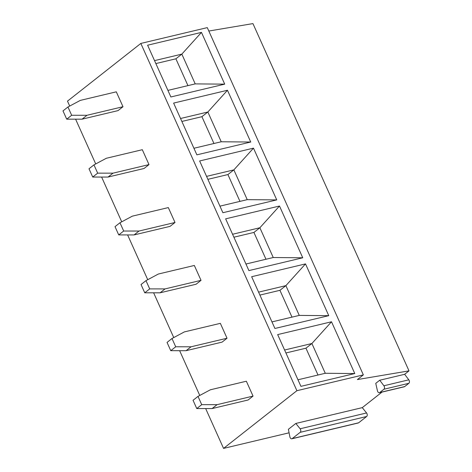<?xml version="1.0" encoding="UTF-8"?>
<svg xmlns="http://www.w3.org/2000/svg" width="472" height="472" viewBox="0 0 472 472"><rect width="100%" height="100%" fill="white"/><g stroke="black" fill="none" stroke-linecap="round" stroke-linejoin="round"><path stroke-width="0.71" d="M289.082 432.806L223.557 448.4L296.9 390.698L363.351 374.886L357.404 379.565L409.006 370.868L404.646 374.302L379.724 380.231L375.759 383.352L377.447 390.834A2.23 1.434 76.6 0 0 379.364 392.716L404.286 386.78A2.23 1.434 76.6 0 0 404.657 386.597L379.742 392.533A2.23 1.434 76.6 0 1 379.364 392.716M382.049 392.073L362.272 407.631L295.826 423.449L288.392 429.296L289.879 436.836A2.23 1.434 76.6 0 0 291.82 438.801L358.266 422.983A2.23 1.434 76.6 0 0 358.643 422.8L292.192 438.618A2.23 1.434 76.6 0 1 291.82 438.801M379.724 380.231L383.895 385.766A2.23 1.434 76.6 0 1 383.925 389.241L379.742 392.533M404.646 374.302L408.811 379.83A2.23 1.434 76.6 0 1 408.841 383.311L404.657 386.597M362.272 407.631L366.567 412.965A2.23 1.434 76.6 0 1 366.644 416.505L358.643 422.8M409.006 370.868L252.939 23.6L208.819 31.034M223.557 448.4L205.656 408.563M199.762 395.453L179.643 350.684M173.749 337.574L153.63 292.805M147.736 279.695L127.617 234.932M121.729 221.816L101.61 177.053M95.716 163.937L75.597 119.174M69.703 106.058L67.49 101.132L140.833 43.43L207.285 27.618L363.351 374.886M296.9 390.698L140.833 43.43M147.606 45.206L201.461 32.385L224.719 84.146L170.87 96.966L147.606 45.206M173.619 103.085L227.469 90.264L250.732 142.025L196.877 154.845L173.619 103.085M199.632 160.964L253.482 148.143L276.745 199.904L222.89 212.719L199.632 160.964M225.64 218.843L279.495 206.022L302.753 257.783L248.903 270.598L225.64 218.843M251.653 276.716L305.502 263.901L328.766 315.662L274.916 328.477L251.653 276.716M277.666 334.595L331.515 321.78L354.779 373.541L300.924 386.356L277.666 334.595M67.95 106.996L62.994 110.896L66.711 119.168L82.04 119.18L118.035 110.613L122.991 106.713L116.301 91.828L80.305 100.394L67.95 106.996L71.667 115.268L86.995 115.28L122.991 106.713M93.963 164.875L89.007 168.775L92.718 177.041L108.053 177.059L144.043 168.492L148.999 164.592L142.314 149.707L106.318 158.273L93.963 164.875L97.674 173.147L113.009 173.159L148.999 164.592M119.971 222.755L115.015 226.654L118.732 234.92L134.06 234.932L170.056 226.365L175.012 222.471L168.321 207.586L132.331 216.152L119.971 222.755L123.688 231.026L139.016 231.038L175.012 222.471M145.984 280.633L141.028 284.533L144.745 292.799L160.073 292.811L196.069 284.244L201.025 280.344L194.334 265.465L158.338 274.031L145.984 280.633L149.701 288.899L165.029 288.911L201.025 280.344M171.997 338.512L167.041 342.412L170.758 350.678L186.086 350.69L222.076 342.123L227.032 338.223L220.347 323.344L184.351 331.91L171.997 338.512L175.714 346.778L191.042 346.79L227.032 338.223M198.004 396.392L193.048 400.286L196.765 408.557L212.099 408.569L248.089 400.002L253.045 396.102L246.355 381.223L210.364 389.789L198.004 396.392L201.721 404.657L217.055 404.669L253.045 396.102M82.04 119.18L86.995 115.28M66.711 119.168L71.667 115.268M108.053 177.059L113.009 173.159M92.718 177.041L97.674 173.147M134.06 234.932L139.016 231.038M118.732 234.92L123.688 231.026M160.073 292.811L165.029 288.911M144.745 292.799L149.701 288.899M186.086 350.69L191.042 346.79M170.758 350.678L175.714 346.778M212.099 408.569L217.055 404.669M196.765 408.557L201.721 404.657M154.539 60.622L181.838 54.127L201.461 32.385M224.719 84.146L195.213 83.892L181.838 54.127L175.891 58.805L155.86 63.572M187.945 85.621L175.891 58.805M195.213 83.892L167.914 90.388M180.546 118.501L207.851 112.006L227.469 90.264M213.952 143.5L201.904 116.684L207.851 112.006L221.226 141.771L250.732 142.025M221.226 141.771L193.927 148.267M201.904 116.684L181.873 121.451M206.559 176.38L233.858 169.885L253.482 148.143M239.965 201.379L227.911 174.557L233.858 169.885L247.239 199.65L276.745 199.904M247.239 199.65L219.934 206.146M227.911 174.557L207.881 179.33M232.572 234.26L259.871 227.758L279.495 206.022M265.978 259.258L253.924 232.436L259.871 227.758L273.247 257.523L302.753 257.783M273.247 257.523L245.947 264.025M253.924 232.436L233.894 237.204M258.579 292.138L285.885 285.637L305.502 263.901M291.991 317.137L279.937 290.315L285.885 285.637L299.26 315.402L328.766 315.662M299.26 315.402L271.96 321.904M279.937 290.315L259.907 295.083M284.592 350.012L311.892 343.516L331.515 321.78M317.998 375.01L305.95 348.194L311.892 343.516L325.273 373.281L354.779 373.541M325.273 373.281L297.968 379.783M305.95 348.194L285.92 352.962M295.826 423.449L300.115 428.777A2.23 1.434 76.6 0 1 300.198 432.322L292.192 438.618M408.811 379.83L383.895 385.766M408.841 383.311L383.925 389.241M366.567 412.965L300.115 428.777M366.644 416.505L300.198 432.322"/></g></svg>
